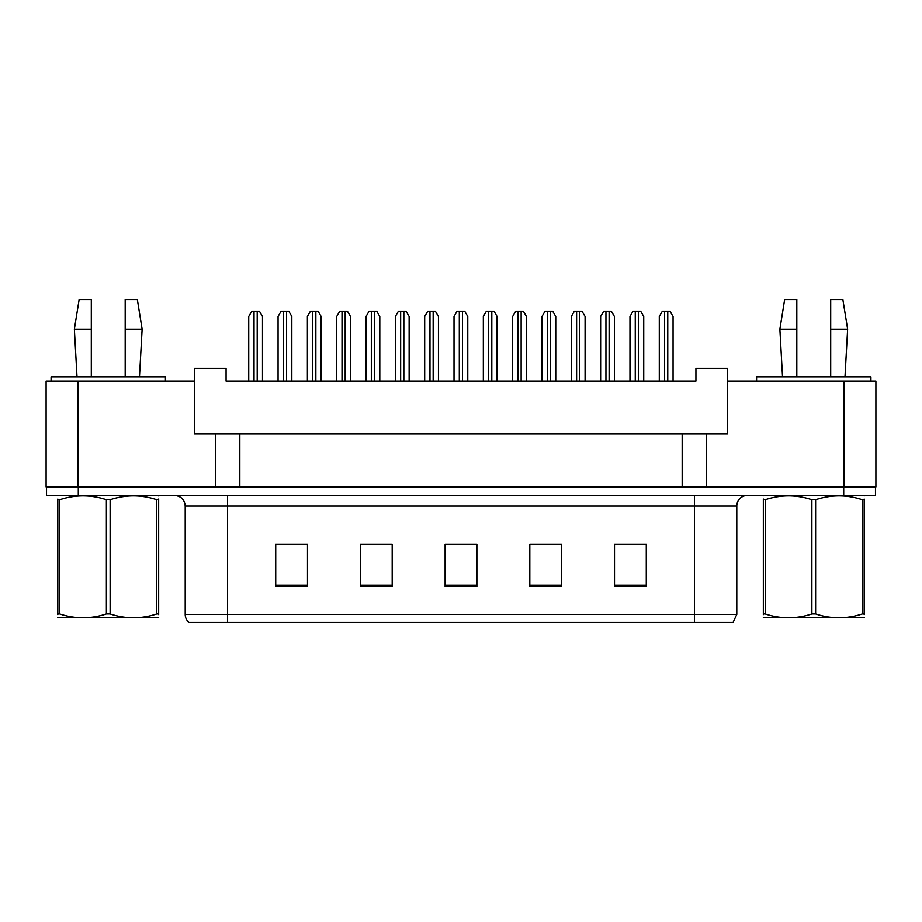<?xml version="1.0" encoding="UTF-8"?>
<svg xmlns="http://www.w3.org/2000/svg" width="922" height="922" viewBox="0 0 922 922"><rect width="100%" height="100%" fill="white"/><g stroke="black" fill="none" stroke-linecap="round" stroke-linejoin="round"><path stroke-width="1.38" d="M77.863 381.074L46.1 381.074L46.1 486.943L77.863 486.943L77.863 381.074L194.311 381.074L194.311 434.008L215.494 434.008L215.494 486.943M875.9 381.074L875.9 486.943L875.9 381.074L727.688 381.074L727.688 434.008L706.506 434.008L706.506 486.943M727.688 381.074L727.688 368.362L695.926 368.362L695.926 381.074L226.074 381.074L226.074 368.362L194.311 368.362L194.311 381.074M706.506 434.008L239.835 434.008L239.835 486.943M239.835 434.008L215.494 434.008M682.165 434.008L682.165 486.943M875.9 486.943L844.137 486.943L844.137 381.074M736.793 614.409L733.082 622.454L694.439 622.454L694.439 614.409L736.793 614.409L736.793 505.994A10.591 10.591 0 0 1 747.373 495.402M185.207 614.409L227.561 614.409L227.561 622.454L694.439 622.454L188.918 622.454A10.591 10.591 0 0 1 185.207 614.409L185.207 505.994C184.584 499.563 181.058 496.036 174.627 495.402M78.289 495.402L875.474 495.402L875.474 486.943L46.526 486.943L46.526 495.402L78.289 495.402L78.289 486.943M646.276 586.565L646.276 544.211L614.513 544.211L614.513 586.565L646.276 586.565M561.579 586.565L561.579 544.211L529.816 544.211L529.816 586.565L561.579 586.565M307.487 586.565L307.487 544.211L275.724 544.211L275.724 586.565L307.487 586.565M392.184 586.565L392.184 544.211L360.421 544.211L360.421 586.565L392.184 586.565M476.881 586.565L476.881 544.211L445.119 544.211L445.119 586.565L476.881 586.565M614.513 544.429L644.789 544.429M628.908 544.429L615.458 544.429M364.974 544.429L380.855 544.429M306.323 544.429L292.885 544.429M277.003 544.429L307.487 544.429M540.926 544.429L556.807 544.429M452.956 544.429L468.837 544.429M262.493 381.074L262.493 316.488L259.439 311.198L251.787 311.198L248.733 316.488L248.733 381.074M291.825 381.074L291.825 316.488L288.77 311.198L281.118 311.198L278.064 316.488L278.064 381.074M158.665 617.659L57.821 617.659M158.665 614.628L158.665 613.937C158.665 619.065 158.665 619.065 158.665 613.937L156.786 613.937L156.786 499.689C141.297 494.561 125.738 494.561 110.121 499.689L106.376 499.689C90.875 494.561 75.316 494.561 59.7 499.689L57.821 499.689C57.821 494.561 57.821 494.561 57.821 499.689L57.821 498.998M110.121 499.689L110.121 613.937C125.611 619.065 141.17 619.065 156.786 613.937M110.121 613.937L106.376 613.937L106.376 499.689M158.665 498.998L158.665 499.689C158.665 494.561 158.665 494.561 158.665 499.689L156.786 499.689M158.665 495.898L158.008 495.402M158.665 499.689L158.665 613.937M59.7 499.689L59.7 613.937L57.821 613.937L57.821 499.689M59.7 613.937C75.189 619.065 90.748 619.065 106.376 613.937M57.821 613.937C57.821 619.065 57.821 619.065 57.821 613.937L57.821 614.628M864.179 617.659L763.335 617.659M864.179 614.628L864.179 613.937C864.179 619.065 864.179 619.065 864.179 613.937L862.301 613.937L862.301 499.689C846.811 494.561 831.252 494.561 815.624 499.689L811.879 499.689C796.389 494.561 780.83 494.561 765.214 499.689L763.335 499.689C763.335 494.561 763.335 494.561 763.335 499.689L763.335 498.998M815.624 499.689L815.624 613.937C831.125 619.065 846.684 619.065 862.301 613.937M815.624 613.937L811.879 613.937L811.879 499.689M864.179 498.998L864.179 499.689C864.179 494.561 864.179 494.561 864.179 499.689L862.301 499.689M864.179 495.898L863.511 495.402M864.179 499.689L864.179 613.937M765.214 499.689L765.214 613.937L763.335 613.937L763.335 499.689M765.214 613.937C780.704 619.065 796.262 619.065 811.879 613.937M763.335 613.937C763.335 619.065 763.335 619.065 763.335 613.937L763.335 614.628M321.144 381.074L321.144 316.488L318.09 311.198L310.437 311.198L307.383 316.488L307.383 381.074M379.795 381.074L379.795 316.488L376.741 311.198L369.088 311.198L366.034 316.488L366.034 381.074M438.446 381.074L438.446 316.488L435.391 311.198L427.739 311.198L424.685 316.488L424.685 381.074M497.096 381.074L497.096 316.488L494.042 311.198L486.39 311.198L483.335 316.488L483.335 381.074M125.185 329.189L125.185 299.546L137.355 299.546L142.126 329.189L125.185 329.189L125.185 376.833M77.01 376.833L74.371 329.189L91.301 329.189L91.301 299.546L79.131 299.546L74.371 329.189M91.301 376.833L91.301 329.189M165.418 381.074L165.418 376.833L51.079 376.833L51.079 381.074M830.699 329.189L830.699 299.546L842.869 299.546L847.629 329.189L830.699 329.189L830.699 376.833M782.524 376.833L779.874 329.189L796.815 329.189L796.815 299.546L784.645 299.546L779.874 329.189M796.815 376.833L796.815 329.189M870.921 381.074L870.921 376.833L756.582 376.833L756.582 381.074M350.475 381.074L350.475 316.488L347.421 311.198L339.769 311.198L336.714 316.488L336.714 381.074M409.126 381.074L409.126 316.488L406.072 311.198L398.419 311.198L395.365 316.488L395.365 381.074M467.777 381.074L467.777 316.488L464.723 311.198L457.07 311.198L454.016 316.488L454.016 381.074M555.747 381.074L555.747 316.488L552.693 311.198L545.04 311.198L541.986 316.488L541.986 381.074M614.409 381.074L614.409 316.488L611.344 311.198L603.703 311.198L600.637 316.488L600.637 381.074M673.06 381.074L673.06 316.488L669.994 311.198L662.353 311.198L659.288 316.488L659.288 381.074M526.427 381.074L526.427 316.488L523.373 311.198L515.721 311.198L512.667 316.488L512.667 381.074M585.078 381.074L585.078 316.488L582.024 311.198L574.371 311.198L571.317 316.488L571.317 381.074M643.729 381.074L643.729 316.488L640.675 311.198L633.022 311.198L629.968 316.488L629.968 381.074M694.439 495.402L694.439 505.994L185.207 505.994M736.793 505.994L694.439 505.994L694.439 614.409L227.561 614.409L227.561 495.402M843.711 495.402L843.711 486.943M476.881 585.09L445.119 585.09M392.184 585.09L360.421 585.09M307.487 585.09L275.724 585.09M561.579 585.09L529.816 585.09M646.276 585.09L614.513 585.09M254.023 311.198L254.023 381.074M257.203 311.198L257.203 381.074M283.354 311.198L283.354 381.074M286.523 311.198L286.523 381.074M312.673 311.198L312.673 381.074M315.854 311.198L315.854 381.074M371.324 311.198L371.324 381.074M374.505 311.198L374.505 381.074M429.975 311.198L429.975 381.074M433.156 311.198L433.156 381.074M488.637 311.198L488.637 381.074M491.806 311.198L491.806 381.074M342.004 311.198L342.004 381.074M345.174 311.198L345.174 381.074M400.655 311.198L400.655 381.074M403.836 311.198L403.836 381.074M459.306 311.198L459.306 381.074M462.487 311.198L462.487 381.074M547.288 311.198L547.288 381.074M550.457 311.198L550.457 381.074M605.938 311.198L605.938 381.074M609.108 311.198L609.108 381.074M664.589 311.198L664.589 381.074M667.759 311.198L667.759 381.074M517.957 311.198L517.957 381.074M521.137 311.198L521.137 381.074M576.607 311.198L576.607 381.074M579.788 311.198L579.788 381.074M635.258 311.198L635.258 381.074M638.439 311.198L638.439 381.074M58.489 495.402L57.821 495.794M763.992 495.402L763.335 495.794M139.476 376.833L142.126 329.189M844.99 376.833L847.629 329.189"/></g></svg>
